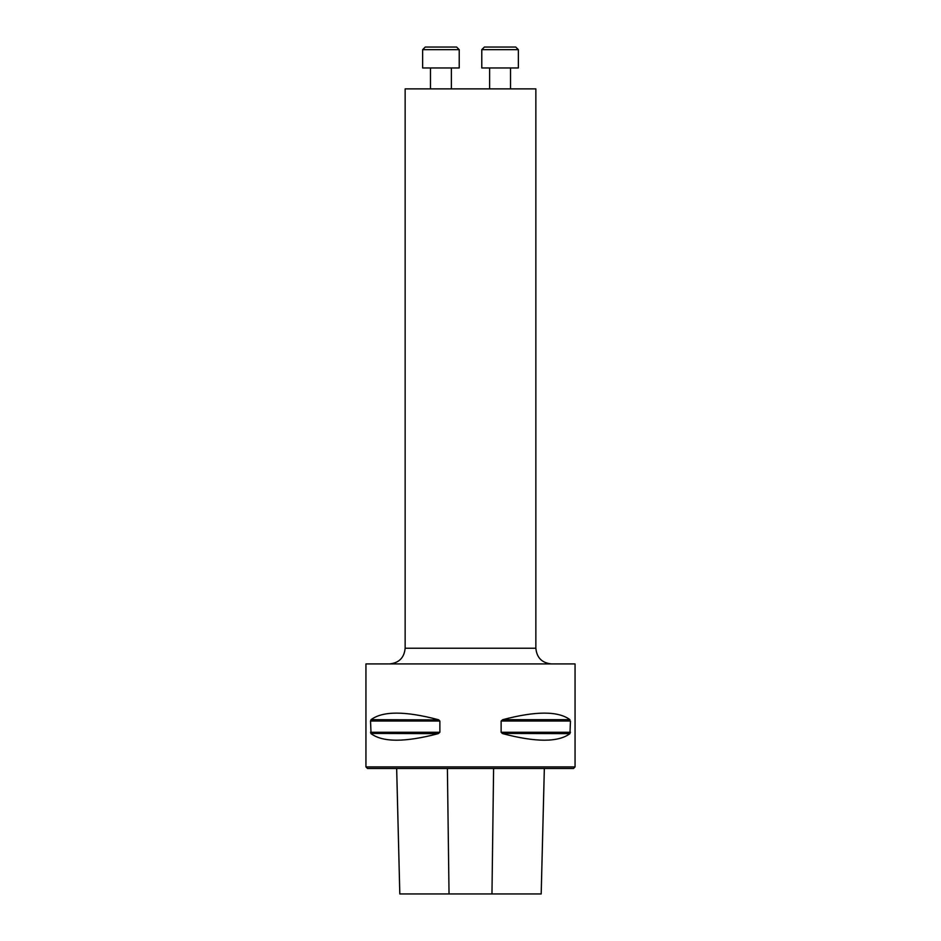 <?xml version="1.0" encoding="UTF-8"?>
<svg xmlns="http://www.w3.org/2000/svg" width="941" height="941" viewBox="0 0 941 941"><rect width="100%" height="100%" fill="white"/><g stroke="black" fill="none" stroke-linecap="round" stroke-linejoin="round"><path stroke-width="1.41" d="M575.057 663.923L365.943 663.923L365.943 766.915L575.057 766.915L575.057 663.923M570.469 721.029L569.952 733.651C558.248 742.378 535.852 742.378 502.753 733.651L501.13 732.286L501.13 721.029L502.753 719.677L501.13 721.029L570.469 721.029M502.129 733.427L569.952 733.651M370.531 721.029L371.048 719.677C382.752 710.937 405.148 710.937 438.247 719.677L439.87 721.029L439.87 732.286L438.247 733.651C405.148 742.378 382.752 742.378 371.048 733.651L370.531 721.029L439.87 721.029M502.753 719.677C535.852 710.937 558.248 710.937 569.952 719.677L502.753 719.677M438.871 719.9L371.048 719.677M370.848 733.427L438.247 733.651L439.87 732.286L370.531 732.286M575.057 766.915L573.492 768.479L367.508 768.479L365.943 766.915M396.667 768.479L399.819 893.95L541.193 893.95L544.333 768.479M535.852 88.877L405.148 88.877L405.148 648.243L535.852 648.243L535.852 88.877M551.532 663.923C542.004 662.993 536.782 657.771 535.852 648.243M459.22 49.661L456.608 47.05L425.25 47.05L422.627 49.661L422.627 67.964L459.22 67.964L459.22 49.661L422.627 49.661M451.386 67.964L451.386 88.877M515.75 47.05L518.373 49.661L515.75 47.05L484.392 47.05L481.78 49.661L481.78 67.964L518.373 67.964L518.373 49.661L481.78 49.661L484.392 47.05M449.033 893.95L447.398 768.479M491.967 893.95L493.602 768.479M501.13 732.286L570.469 732.286M399.807 893.95L396.655 768.479M541.193 893.95L544.345 768.479M405.148 648.243C404.218 657.771 398.996 662.993 389.468 663.923M430.472 67.964L430.472 88.877M489.614 67.964L489.614 88.877M510.528 67.964L510.528 88.877L510.528 67.964M518.373 49.661L518.373 67.964"/></g></svg>
